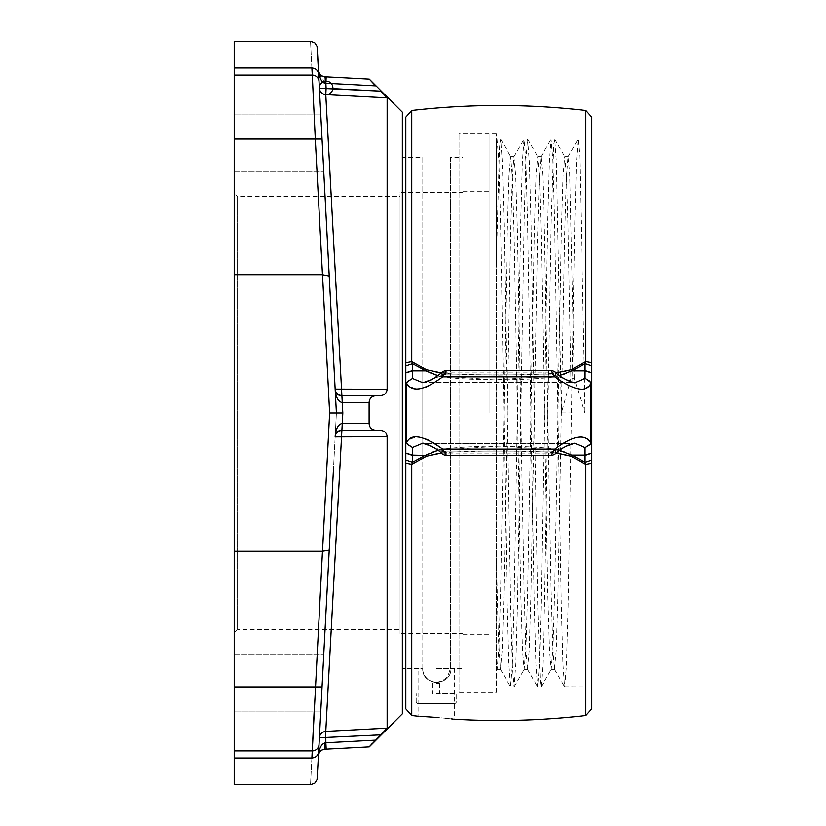 <?xml version="1.0" encoding="UTF-8"?>
<svg xmlns="http://www.w3.org/2000/svg" width="826" height="826" viewBox="0 0 826 826"><rect width="100%" height="100%" fill="white"/><g stroke="black" fill="none" stroke-linecap="round" stroke-linejoin="round"><path stroke-width="0.62" stroke-dasharray="4.13 3.1" d="M234.202 784.7L234.202 758.02L311.898 758.02C315.862 757.659 318.124 755.542 318.66 751.681C316.802 787.106 316.802 787.106 318.66 751.681L336.409 413L335.149 436.892L387.136 436.737L387.136 728.15L374.643 741.087M311.887 758.02C310.06 793.528 310.06 793.528 311.887 758.02M234.202 758.02L234.202 41.3M234.202 193.119L234.202 632.881L234.202 193.119L237.558 196.464L237.558 629.536L400.063 629.536L400.063 196.464L400.063 629.536M234.202 682.999L234.202 711.929L234.202 682.999M234.202 143.001L234.202 114.071L234.202 143.001M333.58 466.989L319.383 737.742M381.085 734.624L326.105 737.504L325.785 731.382C322.026 731.888 319.889 734.015 319.383 737.763L317.256 778.288M326.105 737.504L319.383 737.763L335.149 436.892A6.763 6.753 -177 0 1 341.881 430.491L380.827 430.491C384.586 430.852 386.692 432.938 387.136 436.737M322.254 682.999L320.736 711.929L322.254 682.999M386.888 97.468L387.136 389.263C386.682 393.073 384.586 395.148 380.827 395.509L341.881 395.509L341.551 389.263L335.149 389.108L336.409 413L342.821 413L341.902 430.232C338.154 430.356 335.924 432.266 335.201 435.952C336.151 428.095 338.505 423.945 342.274 423.48L369.108 423.48C369.449 427.538 371.597 429.788 375.572 430.232L380.827 430.491M387.136 728.16L325.785 731.382L326.807 712.249M331.226 629.536L341.902 430.232L375.572 430.232M374.095 741.645L371.917 743.875M323.472 749.44L325.919 749.161L325.589 742.77L375.572 740.148M323.895 749.337L324.845 749.223A6.763 0.547 87 0 0 325.052 742.853L325.589 742.77L325.847 737.763M324.845 749.223L325.919 749.161L324.845 749.223M320.984 750.679L322.15 749.936M318.454 755.614L318.454 755.614C319.208 748.098 321.407 743.844 325.052 742.853M380.827 395.509L341.881 395.509A6.763 6.753 177 0 1 335.149 389.108L319.383 88.258L329.213 275.843L322.408 274.717M318.475 70.726L318.66 74.319C316.802 38.894 316.802 38.894 318.66 74.319L335.201 390.048C335.8 393.63 338.03 395.54 341.902 395.768L342.274 402.52C338.371 401.828 336.006 397.667 335.201 390.048M318.454 70.386L318.66 74.319C318.124 70.458 315.862 68.341 311.898 67.98L312.28 75.094M329.233 276.06L333.549 358.432M322.254 143.001L320.736 114.071L322.254 143.001M375.572 395.768C371.597 396.222 369.439 398.462 369.108 402.52L369.108 423.48M380.827 91.128L383.336 93.668M385.164 95.579L386.269 96.766M369.108 79.1L370.492 80.638M370.905 81.072L375.572 85.852L325.857 83.25L326.187 76.849L323.472 76.56M402.345 713.829L402.345 112.171M387.136 389.263L341.551 389.263L331.226 196.464M329.533 164.673L325.785 94.629C322.026 94.123 319.889 92.006 319.383 88.258L326.115 88.258L325.785 94.629M318.774 72.13L319.197 73.153M319.652 73.896L320.209 74.588M320.457 74.846L321.066 75.373M321.603 75.755L322.161 76.064M318.846 73.741L325.176 83.147A6.763 0.671 93 0 0 324.845 76.777M318.464 70.685L318.63 72.347M402.345 668.564L402.345 157.436L402.345 668.564M422.024 455.415L422.024 668.564L405.814 668.564M422.024 668.564L422.024 157.436L405.814 157.436M450.356 668.564L462.901 668.564L462.901 157.436L450.356 157.436L450.356 668.564L450.356 157.436M422.024 157.436L422.024 370.585M422.024 370.895L422.024 455.105M462.901 668.564L462.901 157.436M462.901 633.583L462.901 192.417L462.901 633.583L400.063 633.583L400.063 192.417L462.901 192.417M400.063 633.583L400.063 192.417M234.202 632.881L237.558 629.536L237.558 196.464L400.063 196.464M311.887 67.98C310.06 32.472 310.06 32.472 311.887 67.98L234.202 67.98M314.117 114.071L322.47 274.717L234.202 274.717M234.202 551.283L322.522 551.283L329.636 413L322.522 274.717M322.47 551.283L314.117 711.929M322.408 551.283L329.213 550.157L336.409 413L329.636 413M436.19 668.564L449.705 668.564L436.19 668.564M570.993 456.22A6.701 1.012 -61.9 0 1 571.623 455.105L585.087 455.105L585.087 462.312L585.851 464.388L570.993 456.22C562.516 453.278 552.171 450.851 488.166 450.944C438.957 451.801 434.321 453.67 426.505 456.22L411.751 464.315L405.814 463.18L405.814 117.137M571.881 456.664A6.701 0.991 -64.6 0 1 572.521 455.415L585.087 462.312L591.798 460.103L591.798 463.252L585.851 464.388L585.851 715.512M441.301 453.082L556.197 453.082M411.751 715.523L411.751 464.315L412.515 462.25L405.814 460.041M420.413 716.338L418.08 716.225L418.08 669.112L422.675 668.823L418.08 669.112M454.31 669.112L451.006 668.895C450.728 676.876 445.792 681.46 436.19 682.648C445.772 681.471 450.717 676.886 451.006 668.895L454.31 669.112L454.31 719.198L453.164 719.074M451.512 718.878L447.021 718.403M445.338 718.228L439.081 717.639M436.861 717.453L436.19 717.391M436.19 682.648C427.187 681.016 422.675 676.411 422.675 668.823C422.675 676.422 427.187 681.027 436.19 682.648M405.814 708.863L405.814 463.18M425.617 456.664A6.701 0.991 -115.4 0 0 424.977 455.415L412.515 462.25L412.515 447.485L406.609 442.715C414.28 433.66 426.299 435.798 442.664 449.127L554.824 449.127C572.325 435.725 584.385 433.66 591.003 442.901L591.798 442.591L591.798 460.103M426.505 456.22A6.701 1.012 -118.1 0 0 425.865 455.105L412.515 455.415L405.814 453.195L405.814 669.112L405.814 156.888L405.814 383.594L407.899 381.261L412.515 378.514L405.814 383.594L412.515 378.514L412.515 363.75L405.814 365.959M561.391 412.897L556.394 162.133L554.731 139.202L553.771 144.364L551.241 219.324L544.54 604.023L542.878 663.856L541.216 686.798L540.256 681.636L537.726 606.676L531.025 221.977L529.363 162.144L527.587 139.109L525.894 159.955L524.211 219.324L517.51 604.023L515.847 663.856L514.071 686.891L512.399 666.396L510.716 607.988L504.015 223.309L502.342 162.516L500.67 139.202L499.493 147.369L496.312 261.615L496.312 143.91L497.004 139.202L498.801 159.594L500.473 218.002L507.174 602.66L508.847 663.474L510.52 686.798L512.327 666.045L514.02 606.676L520.71 222.297L522.373 162.216L524.035 139.202L525.852 160.089L527.535 219.499L534.236 604.198L535.898 664.083L537.55 686.798L539.368 665.952L541.051 606.542L547.741 222.256L549.404 162.237L551.066 139.202L552.873 159.883L554.576 219.964L561.267 604.219L562.94 664.114L564.581 686.798L591.798 686.891L591.798 453.195L585.087 455.415L571.623 455.105C563.074 450.118 552.635 445.988 488.073 446.154C438.43 447.62 433.764 450.779 425.865 455.105L412.515 455.105L405.814 453.051M591.798 463.252L591.798 708.853M438.007 450.346L500.319 446.061L559.491 450.346M591.798 117.147L591.798 686.891M446.257 455.24L551.231 455.24L446.257 455.24A6.701 6.701 0 0 1 441.673 453.422L446.257 451.884L446.257 455.24L446.257 451.884L422.334 443.407L446.257 451.884L441.673 453.422L442.664 449.127L446.257 455.24L551.231 455.24L554.824 449.127L555.815 453.422L551.231 451.884L575.164 443.407L585.087 447.63L591.798 442.591L585.087 447.63L585.087 455.105L591.798 453.051M575.01 443.417L551.231 451.884L555.815 453.422L562.506 448.26C568.732 444.677 572.955 443.066 575.164 443.407L422.334 443.407L412.515 447.485L407.899 444.739L406.609 442.715L406.609 383.285C419.36 396.181 432.07 384.245 442.664 376.873L554.824 376.873C573.017 390.512 585.076 392.587 591.003 383.099L591.003 442.901L589.712 444.894L585.087 447.63M422.458 382.583L446.257 374.116L422.334 382.593L412.515 378.514M551.231 370.76L551.231 374.116L446.257 374.116L446.257 370.76L446.257 374.116A6.701 2.457 -133.2 0 0 441.673 372.578A6.701 2.457 -133.2 0 0 442.664 376.873L446.257 370.76L551.231 370.76L446.257 370.76L551.231 370.76L554.824 376.873L555.815 372.578A6.701 6.701 0 0 0 551.231 370.76L551.231 374.116L555.815 372.578C559.594 377.121 573.368 383.832 575.164 382.593L551.231 374.116L575.164 382.593L422.334 382.593C424.296 383.739 437.646 377.275 441.673 372.578L446.257 374.116L551.231 374.116L555.815 372.578M591.798 372.949L585.087 370.895L571.623 370.895L585.087 363.688L585.087 378.37L575.164 382.583L422.406 382.593M585.087 378.37L589.712 381.106L591.003 383.099L585.087 378.37L591.798 383.409M412.515 447.485L405.814 442.406L407.899 444.739M405.814 372.805L412.515 370.585L425.865 370.895C433.134 374.281 434.61 379.237 499.565 379.939C562.31 378.989 563.538 374.725 571.623 370.895A6.701 1.012 61.9 0 1 570.993 369.78L585.851 361.612L585.087 363.688L591.798 365.897M425.617 369.336A6.701 0.991 115.4 0 1 424.977 370.585L412.515 363.75L411.751 361.685L426.505 369.78A6.701 1.012 118.1 0 1 425.865 370.895L412.515 370.895L405.814 372.949M571.881 369.336A6.701 0.991 64.6 0 0 572.521 370.585L585.087 370.585L591.798 372.805M411.751 110.477L411.751 361.685L405.814 362.82M556.197 372.918L441.301 372.918M585.851 110.488L585.851 361.612L591.798 362.748M426.505 369.78C433.712 371.783 435.168 374.694 499.565 375.107C561.752 374.55 562.971 372.041 570.993 369.78M559.491 375.654L494.32 379.919L438.007 375.654M564.705 686.891L566.399 665.932L568.082 606.501L574.772 222.215L576.434 162.247L578.107 139.202L579.738 155.99L584.312 370.585M561.391 412.928L584.973 413L574.287 378.659L570.911 378.659L567.885 222.421L566.368 174.998L564.736 156.62L563.053 175.783L561.381 230.402L554.69 590.291L553.017 647.295L551.221 669.38L549.538 650.217L547.865 595.598L541.175 235.709L539.502 178.705L537.695 156.62L536.022 175.783L534.35 230.402L527.659 590.301L525.986 647.295L524.18 669.38L522.507 650.217L520.834 595.598L514.144 235.709L512.461 178.705L510.664 156.62L508.992 175.783L507.319 230.402L500.618 590.291L498.945 647.295L497.149 669.38L496.312 664.558L496.312 140.399L497.004 139.202M496.312 261.615L496.312 670.929L497.273 669.267M570.911 378.659L561.412 412.897M574.287 378.659L569.651 172.975L567.978 156.734L566.306 178.705L564.633 235.709L557.942 595.598L556.259 650.217L554.463 669.267L552.79 647.285L551.118 590.291L544.417 230.392L542.744 175.783L540.947 156.734L539.275 178.705L537.602 235.709L530.901 595.598L529.229 650.217L527.432 669.267L525.759 647.295L524.087 590.301L517.386 230.402L515.713 175.783L513.917 156.734L512.244 178.705L510.571 235.709L503.87 595.598L502.198 650.217L500.401 669.267L498.357 637.527L496.312 556.146M584.312 370.895L584.973 413M496.312 692.136L496.312 133.864L496.312 692.136L459.008 692.136L459.008 133.864L459.008 692.136M496.312 133.864L459.008 133.864M489.932 413L489.932 134.225L489.932 413M462.901 413L462.901 634.327L462.901 413M417.295 703.597L455.085 703.597L417.295 703.597L455.085 703.597L417.295 703.597L416.201 702.523L416.201 693.468L416.201 702.523L417.295 703.597M436.19 693.468L456.189 693.468L456.189 702.523L455.085 703.597L456.189 702.523L456.189 693.468L436.19 693.468M436.19 683.329L439.577 683.329L436.19 683.329M234.202 750.906L312.28 750.906L311.898 758.02M312.28 750.906A6.763 6.753 -177 0 0 319.032 744.515M342.821 413L342.274 402.52L369.108 402.52M325.857 83.25L326.115 88.258M234.202 139.047L322.047 139.047M234.202 686.953L322.047 686.953M446.257 451.884L551.231 451.884L551.231 455.24L551.231 451.884L446.257 451.884M318.485 755.181L319.538 752.279M324.773 76.777L323.585 76.591M321.211 75.486L320.478 74.867M319.714 73.989L319.228 73.204M317.256 47.702L318.66 74.319M234.202 171.922L323.771 171.922L234.202 171.922M234.202 114.071L320.736 114.071L234.202 114.071M234.202 711.929L320.736 711.929L234.202 711.929M234.202 654.078L323.771 654.078L234.202 654.078M422.675 668.564A13.515 13.515 0 0 0 436.19 682.08A13.515 13.515 0 0 0 449.705 668.564M575.113 443.407L422.334 443.407C423.552 441.755 439.329 449.86 441.673 453.422M407.899 381.261L405.814 383.594M446.257 370.76A6.701 6.701 0 0 0 441.673 372.578M589.712 381.106L591.777 383.388M589.712 444.894L591.798 442.591M551.231 455.24A6.701 6.701 0 0 0 555.815 453.422M537.674 686.891L541.102 686.891M510.633 686.891L514.071 686.891M497.118 139.109L500.556 139.109M554.742 139.222L564.86 156.734M541.216 686.798L551.345 669.267M527.7 139.202L537.829 156.734M514.185 686.798L524.303 669.267M500.67 139.202L510.788 156.734M567.978 156.734L578.107 139.202M554.463 669.267L564.581 686.798M540.947 156.734L551.066 139.202M527.432 669.267L537.55 686.798M513.917 156.734L524.035 139.202M500.401 669.267L510.52 686.798M524.159 139.109L527.587 139.109M551.19 139.109L554.628 139.109M578.221 139.109L591.798 139.109M564.736 156.62L568.102 156.62M551.221 669.38L554.587 669.38M537.695 156.62L541.071 156.62M524.18 669.38L527.556 669.38M510.664 156.62L514.04 156.62M497.149 669.38L500.525 669.38M462.901 634.327L489.932 634.327M462.901 191.673L489.932 191.673M432.814 683.329L432.814 693.468M439.577 683.329L439.577 693.468"/><path stroke-width="1.24" d="M311.887 758.02C310.06 793.528 310.06 793.528 311.887 758.02L234.202 758.02L234.202 784.7L310.514 784.7M310.514 41.3L234.202 41.3L234.202 758.02M318.65 751.836L318.66 751.681C316.802 787.106 316.802 787.106 318.66 751.681L333.58 466.989M314.117 711.929L311.898 758.02C315.862 757.659 318.124 755.542 318.66 751.681L319.383 737.742C319.889 733.994 322.026 731.877 325.785 731.371L387.136 728.14L387.136 436.737C386.682 432.927 384.586 430.852 380.827 430.491L375.572 430.232C371.597 429.778 369.439 427.538 369.108 423.48L369.108 402.52C369.449 398.462 371.597 396.212 375.572 395.768L380.827 395.509C384.586 395.148 386.692 393.062 387.136 389.263L387.136 97.86L380.507 90.798M319.383 737.763L380.827 734.872L387.136 728.14M322.254 682.999L320.736 711.929L322.254 682.999M326.807 712.249L331.226 629.536M374.643 741.087L374.095 741.645M371.917 743.875L369.284 746.89L326.187 749.151L369.108 746.9L380.827 734.872M325.919 749.161L324.845 749.223C321.149 749.636 319.022 751.763 318.454 755.614L319.208 752.837M319.249 752.765L320.984 750.679M322.15 749.936L323.472 749.44M324.432 749.254L325.176 742.853C321.459 743.844 319.208 748.098 318.454 755.614L318.485 755.181M324.845 749.223L326.187 749.151L325.857 742.75L325.176 742.853M387.136 436.737L335.149 436.892A6.763 6.753 3 0 1 341.881 430.491L325.785 731.371L325.857 742.75L375.572 740.148M375.572 430.232L341.902 430.232C338.03 430.46 335.8 432.37 335.201 435.952C336.006 428.333 338.371 424.172 342.274 423.48L341.881 430.491L380.827 430.491M322.47 274.717L315.295 139.047L322.047 139.047L336.409 413L342.821 413L342.274 423.48L369.108 423.48M369.108 402.52L342.274 402.52L341.902 395.768C338.03 395.54 335.8 393.63 335.201 390.048C336.006 397.667 338.371 401.828 342.274 402.52L342.821 413M335.201 390.048L335.149 389.108L387.136 389.263M375.572 395.768L341.881 395.509A6.763 6.753 -3 0 1 335.149 389.108L333.549 358.432M322.047 139.047L318.66 74.319L319.383 88.258L380.827 91.128L326.115 88.258L325.857 83.25L375.572 85.852L369.284 79.11L326.187 76.849L369.108 79.1M234.202 67.98L311.898 67.98C315.862 68.341 318.124 70.458 318.66 74.319L318.66 74.319C316.802 38.894 316.802 38.894 318.66 74.319L319.383 88.258A6.763 6.763 0 0 0 329.811 93.565A6.763 6.763 0 0 0 329.202 81.877A6.763 6.763 0 0 0 319.383 88.258C319.889 92.006 322.026 94.123 325.785 94.629L341.881 395.509L380.827 395.509M322.408 274.717L329.233 276.06M322.254 143.001L320.736 114.071L322.254 143.001M383.336 93.668L385.164 95.579M386.269 96.766L386.888 97.468M369.284 746.89L402.345 713.829L402.345 112.171L369.284 79.11M331.226 196.464L329.533 164.673M324.773 76.777L324.845 76.777A6.763 0.671 93 0 1 325.176 83.147C321.913 82.961 319.672 78.707 318.454 70.386L318.454 70.386C319.455 74.639 321.593 76.766 324.845 76.777L326.187 76.849L325.857 83.25L325.176 83.147L325.857 83.25M319.197 73.153L319.652 73.896M321.066 75.373L321.603 75.755M322.161 76.064L323.472 76.56M318.63 72.347L318.846 73.741M405.814 668.564L402.345 668.564M405.814 157.436L402.345 157.436M234.202 274.717L322.522 274.717L329.636 413L322.522 551.283L234.202 551.283M329.213 275.843L336.409 413L329.636 413M322.408 551.283L329.213 550.157M234.202 750.906L312.28 750.906L322.47 551.283M234.202 139.047L315.295 139.047L312.28 75.094L314.117 114.071M311.887 67.98C310.06 32.472 310.06 32.472 311.887 67.98M591.798 463.252L591.798 708.853L585.851 715.512L585.851 464.388L591.798 463.252L591.798 117.147L585.851 110.488C527.824 103.849 469.787 103.839 411.751 110.477L411.751 361.685L405.814 362.82L405.814 708.863L411.751 715.523L418.08 716.225M556.197 453.082L570.993 456.22L585.851 464.388L585.087 462.312L591.798 460.103M571.881 456.664A6.701 0.991 115.4 0 1 572.521 455.415L585.087 462.312L585.087 447.63L589.712 444.894L591.003 442.901C585.128 433.402 573.079 435.478 554.824 449.127L442.664 449.127L441.673 453.422C438.214 448.972 423.366 441.931 422.334 443.407L412.515 447.485L412.515 462.25L411.751 464.315L426.505 456.22L441.301 453.082M405.814 463.18L411.751 464.315L411.751 715.523M436.19 717.391C459.566 719.663 459.566 719.663 436.19 717.391C412.814 715.822 412.814 715.822 436.19 717.391L420.413 716.338M453.164 719.074L451.512 718.878M447.021 718.403L445.338 718.228M439.081 717.639L436.861 717.453M570.993 456.22A6.701 1.012 118.1 0 1 571.623 455.105L585.087 455.415L591.798 453.195L591.798 442.591L591.003 442.901L591.003 383.099L589.712 381.106L585.087 378.37L585.087 363.688L585.851 361.612L570.993 369.78L556.197 372.918M426.505 456.22A6.701 1.012 61.9 0 0 425.865 455.105L438.007 450.346M559.491 450.346L571.623 455.105L585.087 455.105L591.798 453.051M425.617 456.664A6.701 0.991 64.6 0 0 424.977 455.415L412.515 455.105L405.814 453.051M405.814 460.041L412.515 462.25L424.977 455.415L412.515 455.415L405.814 453.195L405.814 383.594L406.609 383.285L406.609 442.715L407.91 444.739L412.515 447.485M411.751 110.477L405.814 117.137L405.814 362.82M585.087 447.63L575.01 443.417M551.231 455.24A6.701 6.701 0 0 0 555.815 453.422L554.824 449.127L551.231 455.24L446.257 455.24L442.664 449.127C423.026 435.219 411.007 433.082 406.609 442.715L407.91 444.739M405.814 372.949L412.515 370.895L425.865 370.895L412.515 363.75L412.515 378.514L407.91 381.261L406.609 383.285C412.133 392.67 424.151 390.533 442.664 376.873L554.824 376.873C574.7 390.884 586.759 392.959 591.003 383.099L589.712 381.106M441.301 372.918L426.505 369.78L411.751 361.685L412.515 363.75L405.814 365.959M591.798 362.748L585.851 361.612L585.851 110.488M571.881 369.336A6.701 0.991 -115.4 0 0 572.521 370.585L585.087 363.688L591.798 365.897M425.617 369.336A6.701 0.991 -64.6 0 1 424.977 370.585L412.515 370.585L405.814 372.805M591.798 372.805L585.087 370.585L572.521 370.585L559.491 375.654M438.007 375.654L425.865 370.895A6.701 1.012 -61.9 0 0 426.505 369.78M570.993 369.78A6.701 1.012 -118.1 0 0 571.623 370.895L585.087 370.895L591.798 372.949M446.257 370.76A6.701 6.701 0 0 0 441.673 372.578L442.664 376.873L446.257 370.76L551.231 370.76L554.824 376.873L555.815 372.578C559.161 376.935 574.153 384.1 575.164 382.593L585.087 378.37M412.515 378.514L422.458 382.583M325.785 94.629L387.136 97.86L325.785 94.629L326.115 88.258M234.202 686.953L322.047 686.953M312.28 750.906A6.763 6.753 3 0 0 319.032 744.515M312.28 75.094A6.763 6.753 -3 0 1 319.032 81.485A6.763 6.753 177 0 0 312.28 75.094L234.202 75.094L312.28 75.094L311.898 67.98M319.538 752.279L321.748 750.163L323.895 749.337M323.585 76.591L321.211 75.486M320.478 74.867L319.714 73.989M319.228 73.204L318.95 72.605M310.483 41.3L314.706 42.756L317.06 46.37L318.66 74.319M319.032 81.423L317.256 47.712M318.66 751.681L317.06 779.63L314.706 783.244L310.483 784.7M585.851 715.512C542.114 720.53 498.264 721.759 454.31 719.198M555.815 453.422C559.594 448.879 573.368 442.168 575.164 443.407L575.113 443.407M422.406 382.593L422.334 382.593C427.641 382.252 434.084 378.917 441.673 372.578M555.815 372.578A6.701 6.701 0 0 0 551.231 370.76M407.91 381.261L405.845 383.553M589.712 444.894L591.746 442.643M441.673 453.422A6.701 6.701 0 0 0 446.257 455.24"/></g></svg>
